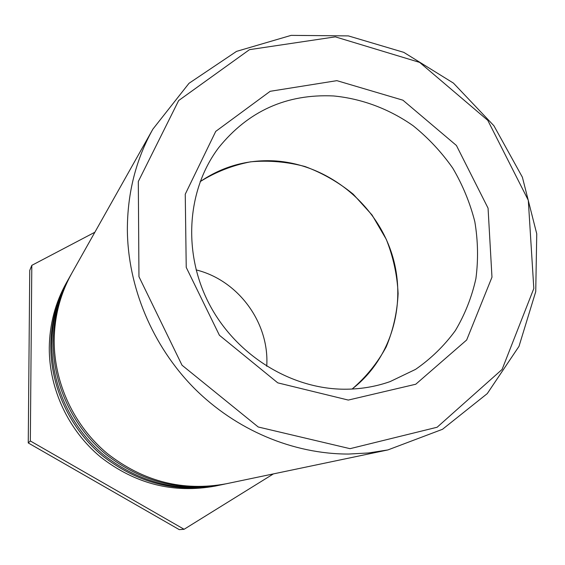 <?xml version="1.0" encoding="UTF-8"?>
<svg xmlns="http://www.w3.org/2000/svg" width="565" height="565" viewBox="0 0 565 565"><rect width="100%" height="100%" fill="white"/><g stroke="black" fill="none" stroke-linecap="round" stroke-linejoin="round"><path stroke-width="0.85" d="M333.59 95.958C361.911 98.677 389.271 108.981 413.135 125.741C428.312 137.98 441.526 152.119 452.763 168.144C462.686 185.009 470.031 202.849 474.819 221.664C478.018 240.747 478.386 259.731 475.9 278.63C471.782 297.155 464.931 314.479 455.341 330.603C444.288 345.738 431.031 358.662 415.558 369.376L390.097 381.601C375.379 386.771 359.99 389.306 343.916 389.214C289.916 388.819 235.125 354.41 208.796 303.193C182.46 251.955 187.142 189.402 218.69 147.649C248.31 110.973 286.61 93.748 333.59 95.958M352.101 389.045C366.064 377.102 377.427 363.062 386.192 346.917C393.261 329.932 397.237 312.148 398.113 293.56C397.181 274.908 393.233 256.828 386.262 239.306L372.081 215.032L353.21 194.19C338.605 182.262 322.551 173.045 305.051 166.541C287.062 161.774 268.905 160.206 250.578 161.823C232.547 165.312 215.731 171.915 200.137 181.633M352.059 389.045C392.908 357.694 408.1 300.022 390.683 250.422C373.331 200.773 325.426 163.666 273.87 160.848C246.891 159.591 222.306 166.534 200.123 181.676M348.301 400.069L415.762 384.235L466.669 339.996L491.974 277.182L488.061 208.167L456.421 145.48L402.916 100.189L336.874 80.654L270.183 91.297L215.738 131.384L185.249 194.198L186.231 267.386L219.411 335.264L277.768 382.851L348.301 400.069M350.039 448.674L258.219 426.992L182.015 365.209L138.955 276.659L138.312 181.499L178.653 100.556L249.49 49.656L335.313 36.852L419.647 62.397L487.793 120.359L528.296 200.271L533.819 288.503L502.094 369.439L437.133 427.239L350.039 448.674M266.729 366.275C269.604 322.919 238.324 280.226 196.112 269.901M348.605 454.048L368.458 452.975L387.901 449.931L442.501 429.294L487.27 393.6L518.995 346.345L535.733 291.646L536.75 233.839L522.385 177.205L493.916 125.762L453.448 83.119L403.784 52.354L348.358 35.899L291.152 35.369L236.53 51.38L189.007 83.302L152.875 129.152C135.946 159.443 127.443 192.912 127.358 229.552C127.775 286.893 152.275 345.674 193.993 388.014C235.93 430.149 293.256 454.154 348.605 454.048M152.875 129.152L71.875 273.093C60.363 293.722 54.466 316.174 54.184 340.455C54.042 383.077 74.057 425.89 107.357 453.575C143.439 481.62 183.06 491.684 226.233 483.774L387.901 449.931M225.047 484.021L223.867 484.269C181.005 492.122 141.674 482.136 105.874 454.317C72.829 426.843 52.969 384.362 53.124 342.065C53.407 317.968 59.261 295.679 70.689 275.197L71.282 274.152M70.689 275.197L69.234 277.789C57.905 298.087 52.1 320.171 51.818 344.043C51.662 385.952 71.317 428.016 104.052 455.221C139.513 482.778 178.484 492.659 220.964 484.883L223.867 484.269M219.813 485.116L218.676 485.356C176.492 493.083 137.811 483.28 102.625 455.934C70.138 428.941 50.631 387.195 50.786 345.596C51.076 321.902 56.846 299.98 68.09 279.823L68.662 278.806M68.09 279.823L66.402 282.818C55.278 302.762 49.565 324.451 49.275 347.892C49.113 389.031 68.393 430.304 100.514 456.986C135.31 484.014 173.575 493.704 215.314 486.062L218.676 485.356M273.425 473.894L184.091 529.285L30.333 440.975L31.809 265.352L94.864 232.236M31.809 265.352L29.747 270.416L28.25 442.953L179.267 529.631L184.091 529.285M28.25 442.953L30.333 440.975"/></g></svg>
